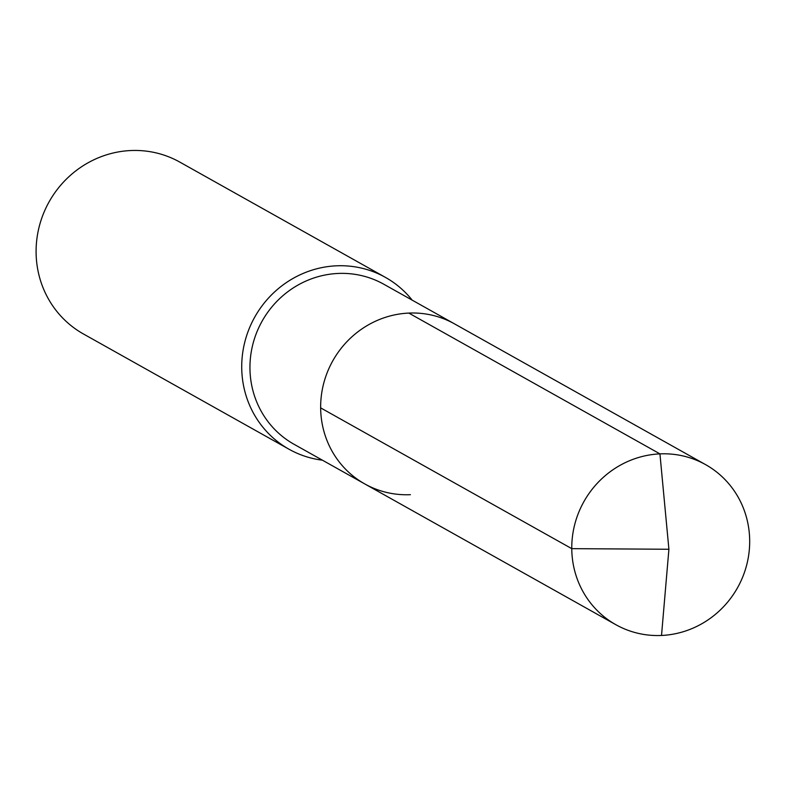 <?xml version="1.0" encoding="UTF-8"?>
<svg xmlns="http://www.w3.org/2000/svg" width="786" height="786" viewBox="0 0 786 786"><rect width="100%" height="100%" fill="white"/><g stroke="black" fill="none" stroke-linecap="round" stroke-linejoin="round"><path stroke-width="1.18" d="M410.4 494.679A91.756 88.061 119.3 0 1 364.743 483.911L294.033 444.277A91.756 88.061 119.3 0 1 252.935 343.983A91.756 88.061 119.3 0 1 338.108 273.449A91.756 88.061 -60.7 0 1 383.774 284.218L454.475 323.852A91.756 88.061 -60.7 0 0 408.818 313.083A91.756 88.061 119.3 0 0 323.635 383.617A91.756 88.061 119.3 0 0 364.743 483.911A91.756 88.061 119.3 0 1 323.635 383.617A91.756 88.061 119.3 0 1 408.818 313.083L659.935 453.876L408.818 313.083A91.756 88.061 -60.7 0 1 454.475 323.852L705.592 464.634A91.756 88.061 -60.7 0 1 746.7 564.938A91.756 88.061 -60.7 0 1 661.517 635.461A91.756 88.061 119.3 0 1 615.86 624.703A91.756 88.061 119.3 0 1 574.753 524.4A91.756 88.061 119.3 0 1 659.935 453.876A91.756 88.061 -60.7 0 1 705.592 464.634M289.061 449.258L83.434 333.971A98.525 94.566 119.3 0 1 39.3 226.27A98.525 94.566 119.3 0 1 130.771 150.539A98.525 94.566 -60.7 0 1 179.798 162.093L385.425 277.379A98.525 94.566 -60.7 0 0 336.398 265.815A98.525 94.566 119.3 0 0 244.927 341.556A98.525 94.566 119.3 0 0 289.061 449.258A98.525 94.566 119.3 0 0 322.437 460.193M385.425 277.379A98.525 94.566 -60.7 0 1 412.169 300.134M320.649 407.875L571.776 548.657L668.906 549.257L659.935 453.876L668.906 549.257L661.517 635.461M364.743 483.911L615.86 624.703"/></g></svg>

